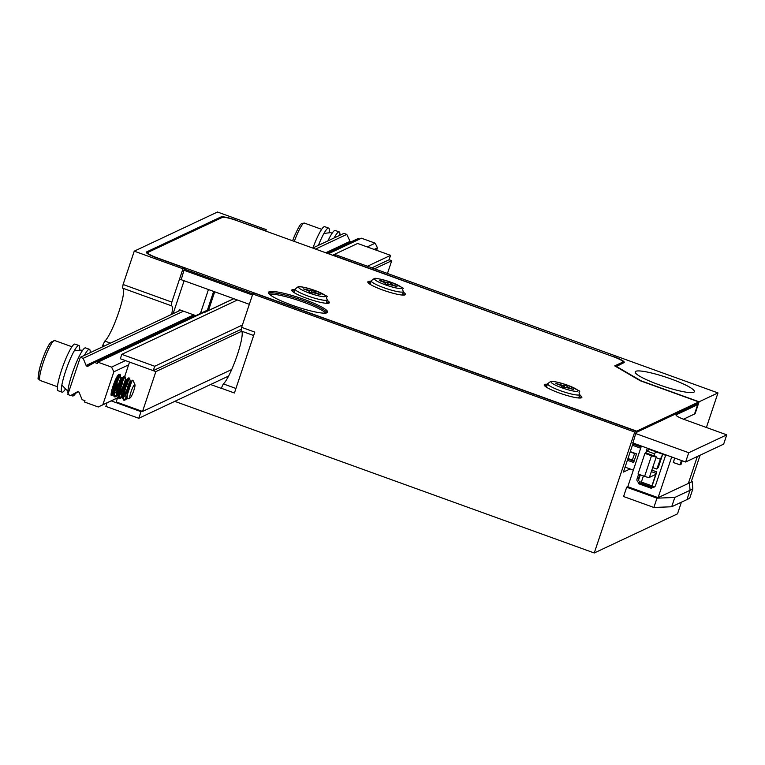 <?xml version="1.0" encoding="UTF-8"?>
<svg xmlns="http://www.w3.org/2000/svg" width="765" height="765" viewBox="0 0 765 765"><rect width="100%" height="100%" fill="white"/><g stroke="black" fill="none" stroke-linecap="round" stroke-linejoin="round"><path stroke-width="1.15" d="M178.819 310.992L179.268 309.662L195.859 315.658L200.44 313.449L208.443 289.543M200.44 313.449L207.382 310.179L213.655 291.427M207.382 310.179L195.859 315.658M233.794 298.704L203.853 312.78L208.434 310.561L214.707 291.8M202.802 312.397L203.853 312.78M208.434 310.561L233.717 298.675M635.639 433.526L688.739 452.717L726.75 434.845L684.608 419.612A11.341 1.712 -161.5 0 1 676.069 414.965A11.341 1.712 -161.5 0 1 676.289 414.754L697.651 404.714L694.544 414.008L683.508 419.201L695.098 413.75L699.095 401.788L717.972 392.923L336.026 254.869L334.295 255.854M717.972 392.923L706.401 427.482M681.405 502.194L677.513 513.841L594.262 552.98L174.783 401.357M265.742 231.078L266.22 229.634L264.489 230.628M210.605 384.518L221.219 388.352L223.342 383.906A28.353 4.38 109.9 0 0 236.662 356.825A28.353 4.38 109.9 0 0 241.606 331.149M253.655 335.51L241.061 330.958L241.625 327.344L252.785 294.009L254.449 293.224L636.384 431.278L634.721 432.062L594.262 552.98M104.384 345.99L102.72 345.388L102.175 347.033M102.72 345.388L104.805 341.056L110.495 343.122M123.079 288.309A28.353 4.38 -70.1 0 1 118.135 313.975A28.353 4.38 -70.1 0 1 104.805 341.056M171.829 302.108L171.255 305.723L122.524 288.109L123.098 284.494L171.829 302.108L182.978 268.773L134.248 251.159L123.098 284.494M266.22 229.634L217.49 212.02L134.248 251.159M252.785 294.009L634.721 432.062M173.1 313.688L184.116 280.745M264.556 230.418L236.834 220.626M220.521 218.264L220.951 216.964L146.593 251.934A14.172 2.142 -161.5 0 0 146.316 252.192A14.172 2.142 -161.5 0 0 156.988 257.996L184.642 267.989L182.978 268.773M220.951 216.964A14.172 2.142 -161.5 0 1 236.901 220.425M241.625 327.344L254.802 332.106L234.425 392.99L221.257 388.238M633.152 443.05L623.437 472.082L630.073 468.955M636.384 431.278L632.942 442.973M613.501 356.777L334.362 255.653M613.578 356.567A14.172 2.142 -161.5 0 1 624.24 362.371A14.172 2.142 -161.5 0 1 623.972 362.639L616.064 366.645M699.095 401.788L641.041 380.807L616.179 366.301M670.895 378.905A31.183 4.714 -161.5 0 1 694.362 391.67A31.183 4.714 -161.5 0 1 663.293 386.249A31.183 4.714 -161.5 0 1 635.218 371.886A31.183 4.714 -161.5 0 1 670.895 378.905M171.255 305.723A28.353 4.38 -70.1 0 1 171.551 305.761A28.353 4.38 -70.1 0 1 171.704 314.339M184.642 267.989L181.2 279.694M223.342 383.906L235.945 388.457M117.494 383.982A11.341 1.75 -70.1 0 1 113.564 393.258M113.287 393.736A11.341 1.75 -70.1 0 1 111.413 395.687A11.341 1.75 -70.1 0 1 113.048 386.067A11.341 1.75 -70.1 0 1 119.13 374.362A11.341 1.75 -70.1 0 1 119.369 374.659M128.596 364.876L113.851 371.809L111.575 367.114L97.882 362.17L203.327 312.589M111.575 367.114L125.45 360.592M367.219 246.923L375.185 243.174L361.491 238.221L328.472 253.751M180.617 310.15L80.315 357.312L67.865 394.511L70.724 395.543L77.695 391.613L79.015 392.091L82.132 399.674L84.992 400.697L84.542 402.027L98.245 406.98L102.826 404.762L113.851 371.809M350.427 242.17L346.774 234.396L343.925 233.363L312.694 248.051M117.542 397.905L98.245 406.98M376.629 250.318L377.451 247.87L374.142 249.419M102.826 404.762L117.571 397.829M80.315 357.312L83.165 358.336L86.292 365.919L87.612 366.397L94.583 362.467L97.442 363.499L97.882 362.17M375.185 243.174L377.451 247.87M326.961 253.205L358.192 238.527L359.693 239.062M78.479 391.9L70.724 395.543M78.365 391.852L77.475 392.273M194.884 315.304L94.583 362.467M349.901 241.979L326.426 253.014M194.348 315.113L86.292 365.919M350.121 241.319L325.756 252.766M193.679 314.874L86.512 365.259M346.774 234.396L315.543 249.084M183.466 311.183L83.165 358.336M123.595 379.822L129.534 362.075L155.878 371.589L142.539 411.455L116.194 401.931L122.754 382.347M371.895 267.836L389.098 259.746L391.737 260.693L387.463 273.459M155.878 371.589L241.692 331.245M374.534 268.783L391.737 260.693M142.539 411.455L231.709 369.524M153.239 370.643L154.712 366.253L121.788 354.358L120.315 358.737L153.239 370.643L241.329 329.218M389.098 259.746L390.571 255.357L357.637 243.461L332.584 255.242M121.788 354.358L237.389 300.004M154.712 366.253L242.4 325.02M367.458 266.23L390.571 255.357M126.904 396.586L125.355 398.814L123.423 400.028L122.811 396.318L125.211 385.943L128.836 377.872L127.65 383.198L123.299 393.181M122.295 394.922L120.172 397.762L118.814 398.364L118.192 397.207L118.355 393.42L121.09 382.816L123.251 377.499L124.217 376.208L124.217 377.422M120.277 388.343L116.366 395.189L114.205 396.7L113.583 395.582L113.975 390.399L115.811 383.179L118.986 375.204L119.608 374.534L119.608 375.749M115.668 386.679L111.088 394.291M126.942 397.637A11.341 1.75 -70.1 0 1 125.929 399.32L127.009 398.077M111.126 395.18L114.855 390.14M112.082 389.242L111.92 391.862L112.847 393.487L116.337 389.289L120.583 379.392L120.392 374.821L116.232 384.652L114.291 394.511L114.989 396.978L116.175 396.519L119.464 391.814M125.537 379.383L125.001 376.485L123.72 378.398L119.531 391.489L119.311 398.431L120.784 398.183L122.381 396.28M122.907 395.486L124.073 393.478M122.792 396.433L125.412 392.875L129.027 385.024L130.146 381.047L129.61 378.149L126.78 383.915L123.863 394.568L123.634 399.445L124.226 400.315L125.929 399.32M134.611 384.575A7.086 1.1 109.9 0 0 131.006 391.881A7.086 1.1 109.9 0 0 130.174 397.857A7.086 1.1 109.9 0 0 130.327 397.752A7.086 1.1 109.9 0 0 133.55 391.25A7.086 1.1 109.9 0 0 134.936 384.69A7.086 1.1 109.9 0 0 134.611 384.575M128.166 398.795L127.028 398.202L127.21 395.132L131.676 381.515L132.89 380.195L134.936 384.69M126.971 397.829L128.138 389.576L130.566 382.49L131.264 381.391L131.102 382.663M128.683 389.127L124.762 396.031L122.936 397.217L122.4 396.356L123.127 389.519L126.617 379.717L125.718 383.418L122.18 391.259L119.636 394.931L118.001 395.256L117.772 392.015L118.843 386.545L122.046 378.053L118.317 388.19L115.668 392.541L113.708 393.879L113.077 391.546L113.842 386.478L117.437 376.39M113.928 386.086L111.996 389.548M120.918 377.709L117.389 387.281L116.605 394.205L117.055 395.075L117.848 395.008L120.201 392.216L123.987 384.47L125.489 379.297L121.712 390.236L121.138 395.008L121.367 396.375L122.448 396.681M130.146 381.047L128.319 384.795L126.082 393.143L125.804 397.389L126.206 398.364L127.057 398.345M141.898 411.226L140.999 411.647L111.221 400.879M228.63 376.036L138.781 418.283L140.999 411.647M138.781 418.283L105.847 406.387L107.033 402.849M79.56 349.662A24.805 3.835 109.9 0 0 78.929 345.512A24.805 3.835 109.9 0 0 78.269 345.589A24.805 3.835 109.9 0 0 66.249 369.332A24.805 3.835 109.9 0 0 62.061 392.168A24.805 3.835 109.9 0 0 65.207 389.385M78.929 345.512L74.97 344.087A24.805 3.835 109.9 0 0 74.32 344.164A24.805 3.835 109.9 0 0 62.3 367.908A24.805 3.835 109.9 0 0 58.111 390.743L62.061 392.168M90.165 352.675A24.805 3.835 109.9 0 0 89.457 349.318A24.805 3.835 109.9 0 0 88.807 349.395A24.805 3.835 109.9 0 0 84.341 355.419M71.967 394.96A24.805 3.835 109.9 0 0 72.599 395.974A24.805 3.835 109.9 0 0 75.754 393.181M89.457 349.318L85.508 347.893A24.805 3.835 109.9 0 0 84.858 347.97A24.805 3.835 109.9 0 0 73.67 369.38A24.805 3.835 109.9 0 0 68.095 393.822M339.899 235.257A24.805 3.835 109.9 0 0 339.191 231.9A24.805 3.835 109.9 0 0 338.541 231.977A24.805 3.835 109.9 0 0 334.076 238.001M339.191 231.9L335.242 230.475A24.805 3.835 109.9 0 0 334.592 230.552A24.805 3.835 109.9 0 0 327.965 240.87M329.294 232.244A24.805 3.835 109.9 0 0 328.654 228.094A24.805 3.835 109.9 0 0 328.003 228.171A24.805 3.835 109.9 0 0 318.422 245.355M328.654 228.094L324.704 226.66A24.805 3.835 109.9 0 0 324.054 226.736A24.805 3.835 109.9 0 0 312.942 247.927M634.099 461.123L627.855 458.866L634.099 461.123M653.807 453.559L655.108 456.265L645.89 452.937L644.924 453.387L638.029 473.984L644.618 476.366L638.029 473.984L644.924 453.387L651.503 455.768A4.255 0.641 18.5 0 0 656.294 456.81L649.399 477.398L655.299 474.625L649.399 477.398A4.255 0.641 -161.5 0 1 644.618 476.366A4.255 0.641 -161.5 0 0 649.399 477.398L656.294 456.81A4.255 0.641 18.5 0 1 651.503 455.768L644.924 453.387L645.89 452.937L646.559 450.939L645.89 452.937L655.108 456.265L653.807 453.559L646.559 450.939L648.644 449.963L646.559 450.939L653.807 453.559L656.867 452.115L653.807 453.559M630.284 451.608L636.528 453.865L633.64 462.5L627.396 460.243L633.64 462.5L636.528 453.865L630.284 451.608M625.082 467.157L633.344 470.14L625.082 467.157M634.261 460.654L627.96 458.551L632.349 460.138L634.577 453.502L630.188 451.914L634.577 453.502L632.349 460.138L634.261 460.654M634.051 461.266L627.807 459.01L634.051 461.266M640.678 448.214L632.416 445.23L640.678 448.214M647.209 450.633L648.663 449.906L647.209 450.633M636.48 454.018L634.577 453.502L636.48 454.018M628.17 458.981L630.542 459.995L628.17 458.981M641.089 446.98L632.837 443.996L641.089 446.98M665.77 454.84L655.5 485.546A2.831 2.764 -115.2 0 1 654.065 487.152A2.831 2.764 -115.2 0 0 655.5 485.546L665.77 454.84M651.971 487.248A2.831 2.764 -115.2 0 0 654.065 487.152A2.831 2.764 -115.2 0 1 651.971 487.248L653.358 486.597A2.831 2.764 -115.2 0 0 654.716 486.731A2.831 2.764 -115.2 0 1 653.358 486.597L651.971 487.248L651.579 488.414L651.971 487.248M638.412 483.652L651.579 488.414L638.412 483.652L639.798 483.002L651.923 487.391L639.798 483.002L640.19 481.835L639.798 483.002L638.412 483.652L638.804 482.486L640.19 481.835A2.831 2.764 -115.2 0 1 638.517 480.219A2.831 2.764 -115.2 0 0 640.19 481.835L638.804 482.486L638.412 483.652M637.054 478.88A2.831 2.764 -115.2 0 0 638.804 482.486A2.831 2.764 -115.2 0 1 637.054 478.88L638.622 474.204L637.054 478.88L638.45 478.221A2.831 2.764 -115.2 0 0 638.517 480.219L640.324 474.816L638.517 480.219A2.831 2.764 -115.2 0 1 638.45 478.221L637.054 478.88M645.708 453.014L647.333 448.175L645.708 453.014M700.118 455.204L691.111 482.122L658.091 497.652L671.699 456.982L658.091 497.652L627.797 486.703L626.688 487.219L623.571 496.523L653.865 507.472L623.571 496.523L626.688 487.219L627.797 486.703L641.405 446.033L627.797 486.703L658.091 497.652L688.337 483.432L697.345 456.504M673.363 462.471L674.692 458.063L673.296 462.509L679.951 464.852L681.414 460.492L679.951 464.852L681.06 464.336L682.246 460.798L681.06 464.336L679.951 464.852L673.363 462.471M700.558 454.993L701.935 454.343M690.059 490.289L686.951 499.583L671.689 506.765L674.797 497.46L656.982 498.168L653.865 507.472L671.689 506.765L653.865 507.472L656.982 498.168L626.688 487.219L656.982 498.168L674.797 497.46L690.059 490.289L689.447 482.906M648.883 449.227L648.644 449.963L648.883 449.227L665.627 455.28L662.71 454.228L658.263 467.52L656.772 469.05L652.688 467.568L656.772 469.05L658.263 467.52L662.71 454.228L656.772 469.05L660.405 459.23L656.007 457.642L660.405 459.23L662.71 454.228L648.883 449.227L665.76 454.869L648.883 449.227M638.306 479.339L639.875 474.654L638.306 479.339M651.732 487.047L641.194 483.241L641.366 482.046L641.194 483.241L651.732 487.047L656.8 471.9L651.837 470.112L656.8 471.9L651.732 487.047L656.8 471.9L656.083 473.363L651.331 471.642L656.083 473.363L651.904 485.851L641.366 482.046L643.413 475.926L641.366 482.046L651.904 485.851L651.732 487.047M703.331 453.693L704.718 453.043M692.832 488.978L689.724 498.283L671.689 506.765L674.797 497.46L692.832 488.978L692.22 481.606L691.388 481.3M183.896 270.236L252.44 295.013M180.779 279.541L249.333 304.317M632.521 442.82L685.622 462.012L723.642 444.14L726.75 434.845M688.739 452.717L685.622 462.012M697.651 404.714L696.313 404.226M269.376 294.171A31.183 4.714 -161.5 0 1 303.265 302.079A31.183 4.714 -161.5 0 1 325.852 313.067M569.782 388.61L569.944 388.132L573.396 389.385L569.303 388.429A3.777 0.574 -161.5 0 0 565.058 387.511L564.331 387.855L561.309 386.765L562.036 386.421A3.777 0.574 -161.5 0 0 562.112 386.354A3.777 0.574 -161.5 0 0 559.263 384.805L555.811 383.552L559.904 384.508A3.777 0.574 -161.5 0 0 564.149 385.426L564.876 385.082L567.898 386.172L567.171 386.516A3.777 0.574 -161.5 0 0 567.095 386.583L566.741 387.664M569.944 388.132A3.777 0.574 -161.5 0 1 567.095 386.583M567.783 386.526L564.876 385.082M564.761 385.436L563.824 387.673M317.274 293.913L317.437 293.435L320.889 294.688L316.796 293.741A3.777 0.574 -161.5 0 0 312.55 292.813L311.824 293.158L308.802 292.067L309.529 291.723A3.777 0.574 -161.5 0 0 309.605 291.656A3.777 0.574 -161.5 0 0 306.755 290.107L303.303 288.854L307.396 289.811A3.777 0.574 -161.5 0 0 311.642 290.729L312.369 290.384L315.39 291.475L314.664 291.819A3.777 0.574 -161.5 0 0 314.587 291.886L314.233 292.966M317.437 293.435A3.777 0.574 -161.5 0 1 314.587 291.886M315.276 291.828L312.369 290.384M312.254 290.738L311.317 292.976M393.363 285.68L393.526 285.202L396.978 286.454L392.885 285.508A3.777 0.574 -161.5 0 0 388.639 284.58L387.912 284.924L384.891 283.834L385.617 283.49A3.777 0.574 -161.5 0 0 385.694 283.423A3.777 0.574 -161.5 0 0 382.844 281.874L379.392 280.631L380.033 280.325L383.485 281.577A3.777 0.574 -161.5 0 0 387.731 282.495L388.457 282.151L391.479 283.251L390.752 283.586A3.777 0.574 -161.5 0 0 390.676 283.662L390.322 284.743M393.526 285.202A3.777 0.574 -161.5 0 1 390.676 283.662M391.364 283.595L388.457 282.151M388.343 282.505L387.406 284.743M613.291 356.7L236.624 220.549A12.756 1.932 18.5 0 0 222.271 217.442L147.903 252.412A12.756 1.932 18.5 0 0 147.664 252.641A12.756 1.932 18.5 0 0 157.265 257.862L636.662 431.144L636.222 432.474L698.378 403.251L698.818 401.921L640.219 380.741L614.744 365.88L622.653 362.161A12.756 1.932 18.5 0 0 622.892 361.922A12.756 1.932 18.5 0 0 613.291 356.7M184.269 269.117L252.938 293.932M636.662 431.144L698.818 401.921M579.669 395.046A19.842 3.003 -161.5 0 1 581.869 397.418A19.842 3.003 -161.5 0 1 562.093 393.965A19.842 3.003 -161.5 0 1 544.231 384.824A19.842 3.003 -161.5 0 1 547.405 384.26M327.162 300.358A19.842 3.003 -161.5 0 1 329.361 302.72A19.842 3.003 -161.5 0 1 309.586 299.268A19.842 3.003 -161.5 0 1 291.723 290.126A19.842 3.003 -161.5 0 1 294.898 289.562M403.251 292.125A19.842 3.003 -161.5 0 1 405.45 294.487A19.842 3.003 -161.5 0 1 385.675 291.035A19.842 3.003 -161.5 0 1 367.812 281.893A19.842 3.003 -161.5 0 1 370.987 281.329M304.154 299.421A31.183 4.714 -161.5 0 1 327.63 312.187A31.183 4.714 -161.5 0 1 296.552 306.765A31.183 4.714 -161.5 0 1 268.477 292.402A31.183 4.714 -161.5 0 1 304.154 299.421M581.123 397.905A19.842 3.003 18.5 0 0 579.22 396.375M546.965 385.589A19.842 3.003 18.5 0 0 544.527 385.656M328.615 303.208A19.842 3.003 18.5 0 0 326.712 301.678M294.458 290.891A19.842 3.003 18.5 0 0 292.02 290.968M404.704 294.974A19.842 3.003 18.5 0 0 402.801 293.454M370.547 282.658A19.842 3.003 18.5 0 0 368.108 282.734M327.076 312.742A31.183 4.714 18.5 0 0 303.715 300.75A31.183 4.714 18.5 0 0 268.582 293.177M622.892 361.922L622.452 363.251A12.756 1.932 -161.5 0 1 622.356 363.394M146.593 251.934L146.373 252.565M321.644 229.328L304.403 223.093L301.945 223.409C301.228 224.805 301.429 220.597 294.19 236.691L292.603 240.784A19.135 2.955 -70.1 0 1 294.181 236.787M304.403 223.093A21.267 3.29 109.9 0 0 296.045 236.873A21.267 3.29 109.9 0 0 294.296 241.396M39.464 377.738A19.135 2.955 -70.1 0 1 42.811 358.46A19.135 2.955 -70.1 0 1 52.383 342.318M71.91 346.746L54.669 340.511A21.267 3.29 109.9 0 0 44.351 359.397A21.267 3.29 109.9 0 0 40.22 380.501L57.452 386.736M651.503 455.768L644.618 476.366L651.503 455.768M676.289 414.754L676.117 415.261M561.854 386.956L562.036 386.421M563.442 387.539L564.149 385.426M567.381 385.168A14.172 2.142 -161.5 0 1 574.62 391.24A14.172 2.142 -161.5 0 1 551.814 382.997A14.172 2.142 -161.5 0 1 567.381 385.168M566.779 387.673L567.114 386.688M579.841 394.52A17.012 2.572 -161.5 0 1 562.897 391.565A17.012 2.572 -161.5 0 1 547.587 383.724L550.733 381.41C551.603 380.75 557.178 381.993 567.448 385.158C587.185 394.75 576.37 388.563 579.841 394.52L578.684 397.982M309.347 292.268L309.529 291.723M307.234 290.289L307.396 289.811M310.944 292.842L311.642 290.729M314.874 290.471A14.172 2.142 -161.5 0 1 322.113 296.543A14.172 2.142 -161.5 0 1 299.306 288.3A14.172 2.142 -161.5 0 1 314.874 290.471M314.272 292.976L314.606 291.991M327.334 299.823A17.012 2.572 -161.5 0 1 310.389 296.868A17.012 2.572 -161.5 0 1 295.08 289.036L298.226 286.712C299.096 286.053 304.671 287.305 314.941 290.461C334.678 300.052 323.863 293.865 327.334 299.823L326.177 303.284M385.436 284.035L385.617 283.49M383.322 282.055L383.485 281.577M387.023 284.609L387.731 282.495M390.963 282.237A14.172 2.142 -161.5 0 1 398.202 288.319A14.172 2.142 -161.5 0 1 375.395 280.067A14.172 2.142 -161.5 0 1 390.963 282.237M390.36 284.752L390.695 283.758M403.423 291.599A17.012 2.572 -161.5 0 1 386.478 288.635A17.012 2.572 -161.5 0 1 371.168 280.803L374.315 278.489C375.185 277.819 380.76 279.072 391.03 282.228C410.767 291.819 399.952 285.641 403.423 291.599L402.266 295.051M622.213 363.461L622.653 362.161M114.205 396.7L114.989 396.978M118.814 398.364L119.598 398.651M123.423 400.028L124.207 400.315M119.608 374.534L120.392 374.821M124.217 376.198L125.001 376.485M128.826 377.872L129.61 378.149M54.669 340.511L49.916 343.236C46.216 349.098 42.888 357.15 39.914 367.391C38.059 376.81 37.59 380.578 38.527 378.694L40.22 380.501M130.174 397.857L127.908 398.957M131.264 381.391L130.098 380.97M126.655 379.717L125.489 379.297M122.008 378.044L120.88 377.633M127.21 398.756L126.378 398.46M122.505 397.064L121.769 396.796M118.326 395.553L117.16 395.132M113.717 393.889L112.551 393.468M132.546 380.224L131.178 381.419M122.362 396.155L122.802 398.871M126.569 379.756L128.644 377.939M117.753 394.491L118.192 397.198M121.96 378.092L124.035 376.275M113.144 392.818L113.583 395.534M117.351 376.418L119.426 374.601M113.65 393.038L111.566 394.855M118.259 394.702L116.175 396.519M122.869 396.366L120.784 398.183M127.478 398.03L125.393 399.856M72.599 395.974L71.011 395.409M82.362 350.686L80.994 350.026L74.205 350.877M61.86 385.034L66.536 390.016L68.009 390.389M332.087 233.268L330.729 232.608L323.939 233.459M562.112 386.354L561.902 386.975M546.43 387.186L547.587 383.724M309.605 291.656L309.395 292.278M293.923 292.488L295.08 289.036M385.694 283.423L385.484 284.045M370.011 284.264L371.168 280.803M147.664 252.641L147.368 253.531"/></g></svg>
